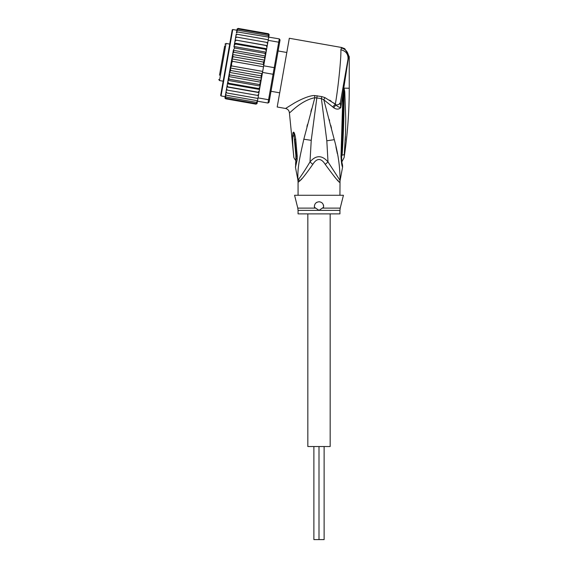 <?xml version="1.0" encoding="UTF-8"?>
<svg xmlns="http://www.w3.org/2000/svg" width="568" height="568" viewBox="0 0 568 568"><rect width="100%" height="100%" fill="white"/><g stroke="black" fill="none" stroke-linecap="round" stroke-linejoin="round"><path stroke-width="0.85" d="M330.171 213.88L330.171 446.54L319.003 446.54L319.003 539.6L313.884 539.6L313.884 446.54M307.835 213.88L307.835 446.54L319.003 446.54L319.003 539.6L324.122 539.6L324.122 446.54M224.672 45.887L219.511 75.175M229.72 44.084L226.05 43.438L224.971 44.19M226.05 43.438L219.504 80.549L223.174 81.196M279.704 92.818L271.007 91.285M286.812 52.497L278.114 50.964M221.25 65.299L223.487 52.604M220.512 69.509L220.235 71.064M223.039 55.139L223.217 54.159M224.552 46.597L224.623 46.185M220.668 68.614L220.732 68.245M236.884 30.225L232.759 29.5L232.22 29.877L220.668 95.403L231.29 35.145M266.094 52.164L266.264 51.205L266.009 52.647L266.094 52.164L234.016 46.512L234.698 48.003L264.936 53.335L265.469 55.7L264.049 63.751L265.412 55.998L233.341 50.339L227.867 81.352L228.485 83.212L258.731 88.544L259.945 87.003L259.583 89.069L258.731 88.544M233.299 50.552L233.945 52.27C233.519 52.149 233.086 52.895 232.631 54.5L233.157 56.729L232.007 58.923L232.347 61.301L231.609 63.382L231.538 65.916L230.395 68.032L230.729 70.496L229.479 72.406C229.351 74.074 229.507 74.919 229.941 74.948L228.755 76.346M258.44 95.559L258.965 92.598L226.888 86.939L226.582 88.651L227.264 90.135L258.44 95.559L258.028 97.873L268.572 99.734L267.989 103.042L269.069 102.283L274.024 74.145L273.059 74.273L273.641 70.965L274.23 67.656L275.097 68.096L279.52 42.99L278.718 42.195L279.3 38.887L280.052 39.966L279.52 42.99M264.049 63.751L263.687 65.796L274.23 67.656L278.718 42.195L268.174 40.335L267.244 45.61L267.769 42.65L266.868 42.415L267.549 43.899M263.687 65.796L260.833 81.998L260.187 80.287C260.613 80.4 261.046 79.655 261.5 78.05L229.479 72.406M274.024 74.145L275.097 68.096M262.522 72.413L273.059 74.273L268.572 99.734L269.601 99.258M258.028 97.873L257.446 101.182L267.989 103.042M237.523 31.964L236.387 33.058L236.536 32.22L237.523 31.964L279.3 38.887M268.685 37.46L268.174 40.335M267.223 45.738L266.626 49.132L267.244 45.61L235.166 39.959L267.223 45.738M257.51 95.474L258.66 94.309M257.425 101.331L257.311 101.942L256.296 102.354L257.446 101.182M257.006 103.603L255.976 104.15L257.048 103.447L257.197 102.616L256.083 103.546L257.197 102.616L257.446 101.196M257.048 103.447L257.297 102.041M225.219 96.382L224.992 97.668L225.737 98.818L255.976 104.15L257.07 103.326M268.912 36.167L269.175 34.598M269.161 34.762L268.394 33.732L269.161 34.762M268.621 33.803L269.14 34.882M269.012 35.592L268.288 34.336L269.012 35.592L268.763 37.012L268.891 36.267L268.082 35.528L268.785 36.877M260.201 85.562L259.434 84.547L260.74 82.509L259.945 87.003M258.987 92.47L258.085 92.208L259.249 90.951L258.965 92.598M266.96 47.25L266.293 45.674M266.264 51.205L266.626 49.132L265.646 49.338L266.264 51.205M265.412 55.998L266.009 52.647L264.936 53.335M263.545 65.142L263.403 62.061L264.652 60.144C264.78 58.483 264.624 57.631 264.191 57.602L265.377 56.204M232.347 61.301L263.509 66.797M231.538 65.916L262.7 71.412M230.729 70.496L260.975 75.828L262.125 73.627L230.395 68.032M262.125 73.627L262.16 72.974M261.5 78.05L260.975 75.828M264.652 60.144L232.631 54.5M233.945 52.27L264.191 57.602M233.157 56.729L263.403 62.061M263.737 64.518L232.007 58.923M229.941 74.948L260.187 80.287M259.249 90.951L259.583 89.069M260.74 82.509L260.833 81.998M226.582 88.651L226.362 89.9L227.264 90.135M256.296 102.354L226.05 97.022L225.347 95.672L226.376 89.808L225.901 92.541L226.774 92.946L226.085 91.483M226.774 92.946L257.929 98.442M225.957 92.222L225.666 93.841L226.362 95.254L257.524 100.749M225.666 93.841L225.517 94.678L226.362 95.254M225.347 95.672L225.24 96.283L226.05 97.022M225.368 95.538L225.12 96.958L225.844 98.214L256.083 103.546M225.12 96.958L225.844 98.214M224.971 97.788L225.737 98.818L225.013 98.243M237.126 28.947L238.155 28.4L237.083 29.103L236.835 30.509M237.083 29.103L238.155 28.4L268.394 33.732M236.934 29.941L238.049 29.003L236.934 29.941L236.686 31.354M238.049 29.003L268.288 34.336M236.707 31.219L236.821 30.608L237.836 30.196L236.707 31.219L236.387 33.058M237.836 30.196L268.082 35.528M235.969 35.408L236.16 34.357L237.119 34.272L235.969 35.408L235.677 37.09L236.103 34.676M237.119 34.272L268.281 39.767M235.471 38.241L235.692 36.991L236.622 37.083L235.471 38.241L235.166 39.959L235.677 37.09M236.622 37.083L266.868 42.415M259.434 84.547L229.195 79.215L228.663 76.85M260.79 82.211L228.719 76.559M229.195 79.215L228.123 79.903M260.116 86.045L228.038 80.386M227.867 81.352L227.172 85.299L227.839 86.876L258.085 92.208M228.485 83.212L227.505 83.418M259.512 89.46L227.441 83.801M227.172 85.299L226.376 89.808M227.839 86.876L226.909 86.812M235.166 39.959L234.882 41.599L236.047 40.342M266.69 48.749L234.619 43.09L234.882 41.599L233.931 46.988M234.619 43.09L235.4 44.006L265.646 49.338M234.549 43.48L234.186 45.547L235.4 44.006M234.016 46.512L234.186 45.547M234.698 48.003L233.391 50.041M226.447 62.636L221.513 90.589M319.003 201.782C322.141 202.101 323.668 203.926 323.582 207.249L319.003 210.373L298.065 210.373L298.065 213.88L339.941 213.88L339.941 210.373L319.003 210.373L314.423 207.249C314.296 203.997 315.822 202.172 319.003 201.782A4.651 4.651 0 0 1 320.096 201.917M296.304 155.618L295.843 155.242L293.784 132.28C294.373 132.656 295.026 134.907 295.722 139.046L294.707 139.281L296.311 155.476M296.297 155.547L295.85 155.298C295.9 162.143 295.914 162.136 295.892 155.277M293.599 154.425L293.599 154.425C293.826 157.336 293.819 157.336 293.578 154.439C293.826 157.336 293.819 157.336 293.578 154.439C292.918 147.453 292.463 142.177 292.655 135.539L293.983 136.363L293.784 132.28M321.176 202.322A4.651 4.651 0 0 1 322.106 202.968M323.391 204.885A4.651 4.651 0 0 1 323.639 206.042M314.352 206.589A4.651 4.651 0 0 1 314.36 206.106M315.865 202.996A4.651 4.651 0 0 1 316.809 202.329M343.91 88.494L344.009 91.874L344.052 88.246L344.769 91.633L344.009 91.874C344.144 113.224 343.512 134.332 342.121 155.199C342.234 162.384 342.234 162.384 342.121 155.199L344.265 154.624L344.215 155.135M344.265 154.624C344.023 158.55 344.023 158.55 344.265 154.624L345.55 132.663L345.742 118.698L344.769 91.633M345.642 128.751L345.564 132.259M345.429 136.419L345.273 140.211M343.903 88.125L343.746 89.843L343.803 88.147L349.249 88.246C349.249 111.498 347.531 134.63 344.101 157.627L341.766 162.015M295.566 164.45L296.219 155.824A6.979 1.193 176.1 0 0 297.234 156.363L297.227 156.292A6.979 1.193 176.1 0 1 296.212 155.753L296.219 155.824A6.979 1.193 176.1 0 1 296.219 155.788M297.227 156.292L295.722 139.046M292.655 135.539C292.776 133.267 293.06 132.145 293.5 132.152M340.814 99.961L340.339 102.638C339.891 104.192 338.407 104.938 335.873 104.888L333.7 107.757C336.497 109.603 338.855 109.553 340.764 107.6L348.603 56.757L349.249 56.644L344.755 48.678L341.56 47.478L340.878 49.771C341.29 57.318 338.287 87.394 335.34 104.185L324.931 97.611L321.793 96.596L314.587 95.545C309.191 95.325 298.633 100.351 292.811 103.987L285.562 108.481C287.834 109.049 289.112 110.497 289.403 112.819L293.755 156.598C293.635 157.3 294.316 158.635 295.807 160.595L296.077 160.957M297.234 156.363L297.142 159.856L296.404 158.046M297.142 159.856L295.459 167.311L296.084 160.978M322.425 208.115L340.218 208.115L343.434 195.271L294.572 195.271L297.788 208.115L315.581 208.115M299.059 181.526L298.157 182.236A9.308 9.265 90 0 0 297.98 180.411L295.459 167.319M298.803 178.977L299.279 181.313C301.217 180.12 305.712 174.475 312.769 164.386L310 161.916C305.343 169.697 301.615 175.384 298.803 178.977L297.98 180.411C297.249 167.311 299.975 156.74 303.823 139.217L314.835 97.696L321.403 98.605L326.813 140.793L328.006 161.916C321.992 154.993 315.986 154.993 310 161.916L311.236 140.332L317.136 95.715M314.587 95.545L314.835 97.696C300.55 100.6 289.716 113.522 289.403 112.819M347.971 59.363L348.603 56.757C348.184 52.093 345.734 49.153 341.269 47.939M321.793 96.596L321.403 98.605L323.788 99.776L334.289 139.671C338.194 153.779 340.104 167.354 340.026 180.411L328.006 161.916L325.237 164.386C321.083 157.883 316.923 157.883 312.769 164.386M324.931 97.611L323.788 99.776L332.699 106.891L335.34 104.185L335.873 104.888C337.321 106.401 338.954 107.302 340.764 107.6L340.339 102.638L347.999 59.214C348.319 54.159 345.947 51.013 340.878 49.771M348.589 56.388L348.333 54.698M344.755 48.678L341.56 47.478L289.318 38.269L277.198 107.004L285.562 108.481M311.654 108.807L310.909 111.52M307.451 124.541L306.94 126.55M300.671 179.893L301.707 178.792M343.441 89.716L342.71 130.079L341.794 130.427L342.887 94.061L343.612 94.189M342.71 130.079L341.645 156.044C341.553 159.778 341.815 162.654 342.433 164.67L342.419 164.613M343.832 88.445L343.022 87.436L341.645 95.254M340.339 102.659L338.968 104.342M339.941 195.271L340.026 180.411A9.308 9.265 -90 0 0 339.849 182.236C339.607 183.329 334.737 177.379 325.237 164.386M329.646 100.153L331.087 101.083M333.7 102.936L335.326 104.171M339.941 182.236L339.323 181.874M338.343 180.922L337.435 179.992M335.929 178.395L334.254 176.549M341.616 155.944L341.006 156.406C341.432 163.066 341.964 166.594 342.603 166.985C341.908 166.303 341.375 162.775 341.006 156.406L341.616 155.944L341.006 156.406L341.794 130.427M333.7 107.757L332.699 106.891M337.342 153.637L335.922 146.835M329.234 119.493L329.582 120.821M330.732 125.251L331.492 128.219M232.759 29.5L221.044 95.942L220.668 95.403M298.157 182.236L297.88 180.411M341.453 155.518L342.121 155.199M311.236 140.332L303.823 139.217M326.813 140.793L334.289 139.671M219.504 80.549L218.751 79.477M225.169 96.674L221.044 95.942M339.941 210.373L340.218 208.115M297.788 208.115L298.065 210.373M295.133 142.731L296.212 155.753M349.249 56.644L349.249 88.246M298.065 182.236L298.065 195.271M342.724 130.129L342.951 120.65M342.177 163.527L342.298 164.124M342.532 165.082L342.603 166.985L340.125 180.411"/></g></svg>
